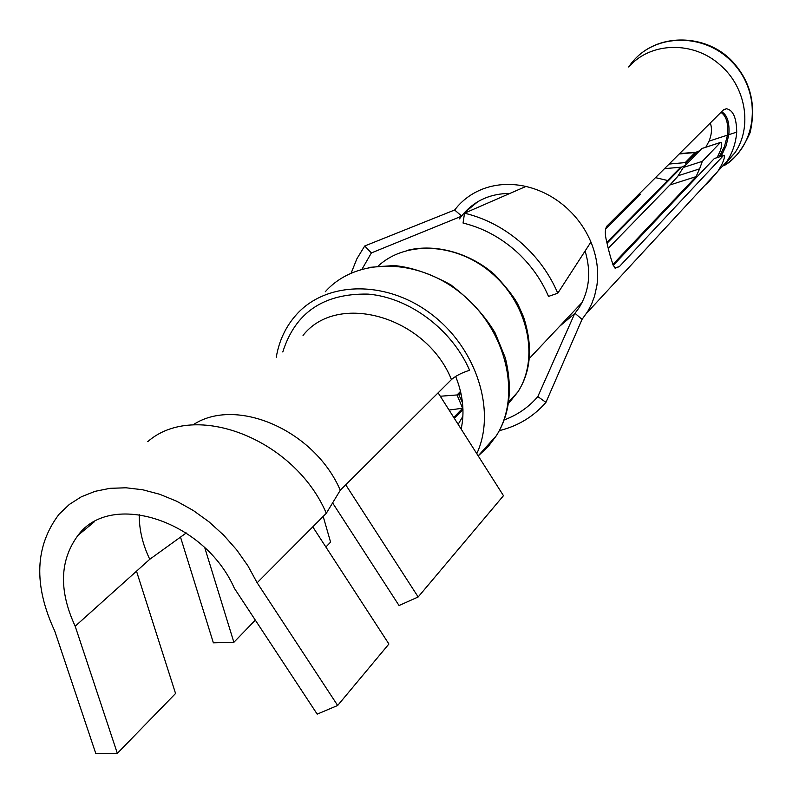 <?xml version="1.0" encoding="UTF-8"?>
<svg xmlns="http://www.w3.org/2000/svg" width="793" height="793" viewBox="0 0 793 793"><rect width="100%" height="100%" fill="white"/><g stroke="black" fill="none" stroke-linecap="round" stroke-linejoin="round"><path stroke-width="1.19" d="M234.322 588.208C204.644 520.486 110.772 490.391 78.021 535.334C59.653 560.264 58.702 590.567 75.186 626.222L117.334 753.35L95.705 753.281L54.767 631.099C33.395 585.125 34.842 546.159 59.098 514.191L69.308 504.457L81.352 496.775L95.001 491.353L109.999 488.319L126.018 487.784L142.74 489.777L159.78 494.297L176.78 501.265L193.333 510.523L209.074 521.893L223.646 535.126L236.701 549.906L247.951 565.905L257.14 582.756L337.669 705.473L317.19 714.136L234.322 588.208M117.334 753.35L175.56 693.488L136.505 571.188L149.758 559.283L186.256 532.955M282.794 351.973C295.234 312.561 323.643 293.271 368.002 294.104C409.168 297.454 451.752 329.204 469.615 370.272C461.774 372.74 455.727 375.842 451.455 379.56L340.276 490.252L326.32 513.279L257.14 582.756M326.32 513.279C294.51 438.836 194.473 400.445 147.766 441.642M136.505 571.188L75.186 626.222M139.241 514.479C139.092 529.377 142.601 544.315 149.758 559.283M340.276 490.252C314.563 430.084 235.67 396.173 192.927 424.949M476.781 453.675C496.527 411.289 476.781 348.514 431.541 314.296C386.518 279.711 326.23 280.94 296.304 314.732C285.718 326.617 279.037 340.812 276.251 357.316M461.149 429.053C464.807 412.132 462.973 394.587 455.628 376.427M454.389 418.436L462.963 409.515M462.478 402.685L458.721 394.488L460.753 392.426M607.081 243.213L682.059 166.768L685.192 165.539M453.765 417.445L462.626 408.236L457.036 394.954L460.515 391.415M606.863 242.38L680.691 167.204L680.959 167.888M458.721 394.488L461.03 393.724M440.293 396.242L457.036 394.954M717.189 157.5L720.064 151.324C721.848 146.318 722.195 143.305 721.115 142.284L702.34 148.38M701.686 148.668L683.308 167.462L677.638 176.522L669.887 184.977L608.38 248.189M710.26 123.014C712.193 128.169 711.797 134.205 709.061 141.134L705.829 147.211M699.644 150.759L696.482 152.058L686.569 162.159L687.154 163.536M679.214 153.981L695.134 152.494L685.211 162.595L686.024 164.686M669.094 164.062L685.211 162.595M639.624 193.452L640.377 194.364L605.545 229.177M664.475 168.671L680.691 167.204M449.066 410.04L462.626 408.236M458.146 424.344L462.884 416.325M720.292 142.621L702.33 161.346L699.595 168.859L678.193 175.709M612.85 264.446L696.066 176.641L699.595 168.859M720.926 112.378C726.338 115.907 728.529 123.49 727.498 135.117L709.061 141.134M719.102 156.885L724.465 146.556L727.498 135.117M695.134 152.494L696.482 152.058M204.792 547.755L233.876 642.31L255.316 620.106M325.873 547.011L330.582 542.134L323.187 516.431M233.876 642.31L213.367 642.826L180.507 537.099M312.789 526.879L388.907 644.005L337.669 705.473M438.123 392.832L503.476 495.684L418.169 596.97L399.048 605.535L332.604 502.911M345.738 484.81L418.169 596.97M724.782 164.399L734.814 152.91C752.547 127.445 746.213 87.24 720.302 65.135C693.617 40.74 650.696 41.851 629.275 66.493M499.303 430.658C517.998 426.059 533.54 416.632 545.931 402.378L582.052 319.371L587.762 311.401L591.637 303.967L594.591 295.997L596.911 285.44C598.884 271.028 596.881 256.555 590.924 242.024C585.343 228.83 577.126 217.341 566.261 207.568C554.208 196.971 540.757 189.923 525.918 186.454L464.529 213.188C485.653 218.273 504.883 228.463 522.21 243.748C537.832 257.844 549.688 274.328 557.786 293.212L590.924 242.024M509.958 193.403C491.164 193.522 475.889 200.054 464.143 212.99L461.645 216.033L454.627 210.006L364.711 245.989L356.85 258.855L351.18 273.03M464.529 213.188L463.053 223.051C482.412 227.75 500.026 237.097 515.896 251.103C530.2 264.019 541.074 279.126 548.508 296.413L557.786 293.212M559.749 326.181L574.687 313.582L537.823 396.589C528.673 407.265 517.433 415.046 504.1 419.943M537.823 396.589L545.931 402.378M362.114 269.035L371.382 252.937L364.711 245.989M461.645 216.033L459.464 218.888M461.338 216.281L371.382 252.937M585.115 251.004C591.469 272.386 589.328 291.487 578.692 308.289L574.965 313.294L582.052 319.371M525.918 186.454C512.397 183.451 499.491 183.788 487.199 187.475C475.562 191.103 465.798 197.298 457.898 206.051L454.627 210.006M721.6 111.714C727.28 114.906 729.699 122.558 728.836 134.681L726.041 145.981L721.035 156.271M613.217 265.387L714.334 158.541L723.375 155.626L619.353 266.607L615.18 268.222C612.84 265.437 610.015 256.625 606.714 241.796C604.811 234.47 604.871 229.236 606.893 226.104L723.266 110.049L726.358 108.75C733.049 109.9 736.499 117.691 736.727 132.104C735.835 143.037 732.484 152.9 726.685 161.703L713.987 175.431M714.334 158.541L723.553 155.458M723.375 155.626L724.148 155.269C724.881 156.568 724.068 159.73 721.699 164.756L718.052 171.04L586.651 313.166M667.627 180.507L655.484 177.642M704.799 185.374L708.724 181.944L718.052 171.04M451.455 379.56C426.029 316.258 337.392 291.358 303.035 335.429M478.209 455.916L488.151 446.647L496.378 435.674C521.655 395.994 506.866 331.206 462.478 294.481C418.407 257.338 355.928 257.16 325.279 291.745M508.343 403.706L517.789 392.039C539.24 359.249 528.852 306.276 493.613 274.784C458.632 242.995 406.769 239.664 378.37 265.893M719.766 156.677L721.977 154.694M683.308 167.462L702.33 161.346M696.066 176.641L669.887 184.977M640.377 194.364L637.929 195.147M629.077 66.662C650.111 33.802 702.737 30.838 732.316 62.241C762.519 93.039 757.573 145.644 723.969 165.459M736.727 132.104L728.836 134.681M619.353 266.607L614.833 267.965M94.218 521.893L78.021 535.334M368.666 267.419L394.002 265.536C411.299 267.142 430.242 273.575 450.83 284.846C470.249 299.704 485.048 315.783 495.219 333.09L505.3 357.792C512.813 388.401 509.84 414.362 496.378 435.674L478.179 455.866M407.81 250.231C435.625 243.431 469.981 252.888 494.614 274.616C507.104 288.047 515.014 298.267 518.335 305.265L523.549 316.922C533.055 346.293 531.141 371.332 517.789 392.039L508.61 402.021M723.057 152.752L719.192 156.855M582.082 302.46L529.337 358.476M720.47 142.453L702.34 148.35M679.621 153.564L695.352 152.306M719.856 156.647L721.908 154.823M723.692 165.806C733.803 160.582 742.615 149.51 750.119 132.58C756.066 106.54 751.229 84.078 735.626 65.195C710.042 32.771 653.303 29.837 628.671 66.989M477.753 201.729L464.143 212.99M726.368 108.76L723.722 109.642M734.814 152.91L726.685 161.703"/></g></svg>
